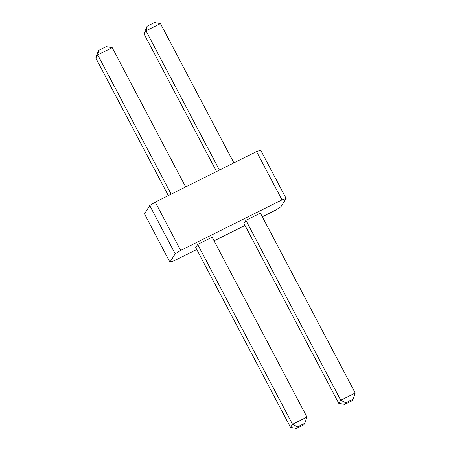 <?xml version="1.0" encoding="UTF-8"?>
<svg xmlns="http://www.w3.org/2000/svg" width="451" height="451" viewBox="0 0 451 451"><rect width="100%" height="100%" fill="white"/><g stroke="black" fill="none" stroke-linecap="round" stroke-linejoin="round"><path stroke-width="0.68" d="M262.313 216.773L275.403 210.245L280.883 206.8L286.159 198.502L281.993 199.872L180.693 250.412L175.208 253.857L169.931 262.155L174.097 260.791L196.737 249.493M214.073 240.845L244.978 225.427M169.931 262.155L144.472 213.87L149.749 205.566L155.229 202.121L256.534 151.581L260.701 150.211L286.159 198.502M245.919 220.347L340.759 400.229L355.23 393.013L260.39 213.126L245.919 220.347L243.94 223.459L338.78 403.341L344.806 404.384L352.039 400.77L353.032 399.214L345.793 402.828L344.806 404.384M197.679 244.419L212.15 237.198L306.99 417.079L292.519 424.301L290.54 427.413L296.561 428.45L297.553 426.894L292.519 424.301L197.679 244.419L195.7 247.531L290.54 427.413M256.534 151.581L281.993 199.872M149.749 205.566L175.208 253.857M155.229 202.121L180.693 250.412M233.894 162.873L160.46 23.587L145.989 30.809L144.01 33.921L216.559 171.527M160.46 23.587L154.439 22.55L147.201 26.158L145.989 30.809L219.423 170.095M185.654 186.945L112.22 47.659L97.749 54.875L171.183 194.167M112.22 47.659L106.194 46.616L98.961 50.23L97.749 54.875L95.77 57.987L168.319 195.593M345.793 402.828L340.759 400.229L338.78 403.341M144.01 33.921L146.209 27.714L147.201 26.158M95.77 57.987L97.968 51.786L98.961 50.23M355.23 393.013L353.032 399.214M306.99 417.079L304.791 423.286L297.553 426.894M304.791 423.286L303.799 424.842L296.561 428.45"/></g></svg>
